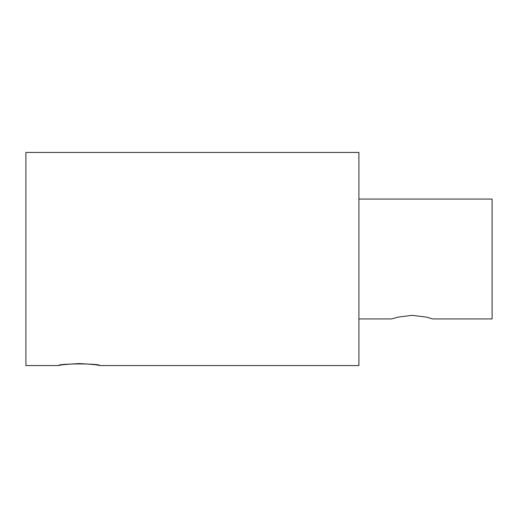 <?xml version="1.0" encoding="UTF-8"?>
<svg xmlns="http://www.w3.org/2000/svg" width="518" height="518" viewBox="0 0 518 518"><rect width="100%" height="100%" fill="white"/><g stroke="black" fill="none" stroke-linecap="round" stroke-linejoin="round"><path stroke-width="0.78" d="M99.657 365.559C100.926 363.403 57.433 363.403 58.702 365.559C59.913 364.905 66.738 364.238 79.183 363.571C91.621 364.238 98.446 364.905 99.657 365.559L358.903 365.559L358.903 152.441L25.9 152.441L25.9 365.559L58.702 365.559M358.903 318.939L391.699 318.939L397.701 317.165L412.179 315.332L426.657 317.165L432.659 318.939L492.1 318.939L492.1 199.061L358.903 199.061"/></g></svg>
